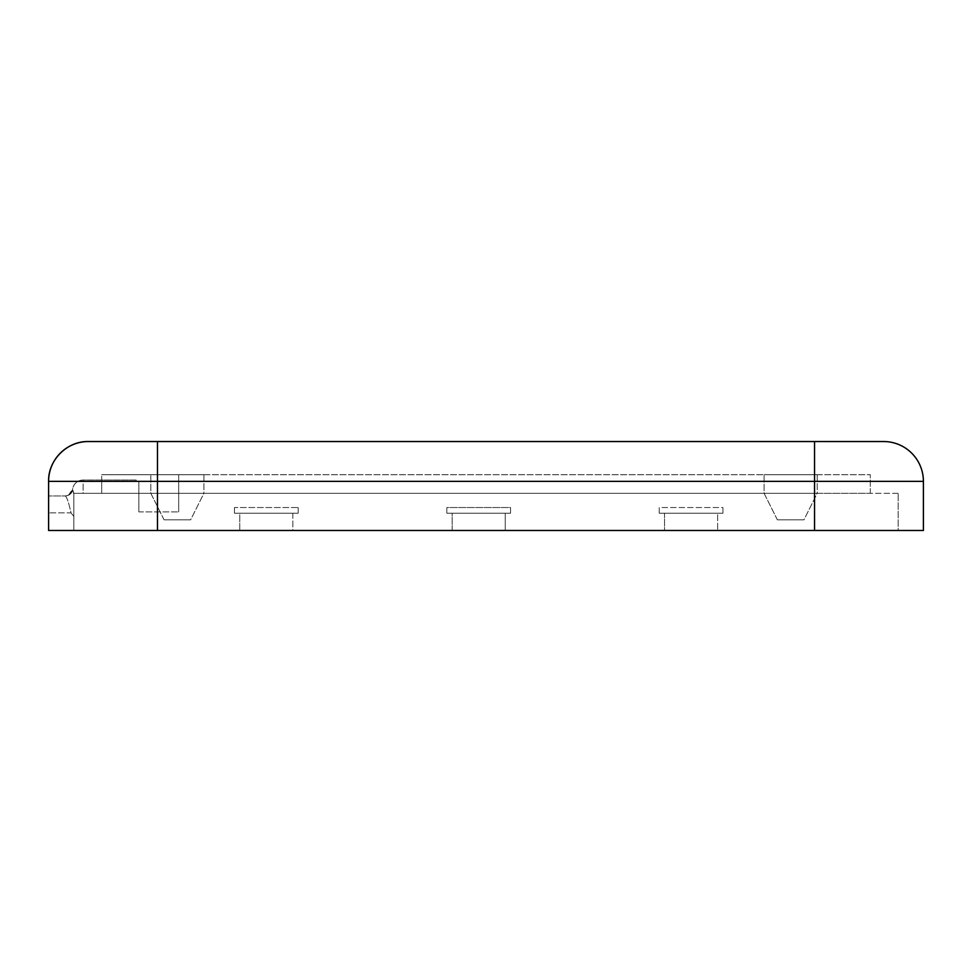 <?xml version="1.0" encoding="UTF-8"?>
<svg xmlns="http://www.w3.org/2000/svg" width="972" height="972" viewBox="0 0 972 972"><rect width="100%" height="100%" fill="white"/><g stroke="black" fill="none" stroke-linecap="round" stroke-linejoin="round"><path stroke-width="0.73" stroke-dasharray="4.86 3.65" d="M923.4 530.469L73.823 530.469L73.823 493.302L72.608 489.135A10.619 10.619 0 0 1 83.118 480.022L136.214 480.022L136.214 481.359L136.214 480.022L83.118 480.022L83.118 493.302L73.823 493.302L101.696 493.302L83.118 493.302L83.118 480.022A10.619 10.619 0 0 0 72.608 489.135L73.823 494.141L73.823 516.411L71.053 512.888C68.587 502.026 66.606 496.388 65.112 495.951A7.97 7.946 -90 0 0 72.827 489.876A7.97 7.946 90 0 1 65.112 495.951L48.6 495.951L65.112 495.951C66.606 496.388 68.587 502.026 71.053 512.888L48.6 512.888L48.6 495.951L48.6 512.888L71.053 512.888L73.823 516.411L73.823 493.302L157.476 493.302L73.823 493.302L73.823 530.469L48.6 530.469L73.823 530.469L73.823 516.411L73.823 530.469L157.476 530.469L48.6 530.469L48.6 512.888M136.214 481.359L101.696 481.359L101.696 493.302L101.696 481.359L136.214 481.359M68.708 494.882L72.608 489.135A7.97 7.97 -90 0 1 64.723 495.951A7.97 7.97 0 0 0 72.608 489.135A10.619 10.619 0 0 1 83.118 480.022M101.696 481.359L101.696 474.713L101.696 481.359L138.862 481.359L101.696 481.359M814.548 441.531L883.572 441.531A39.828 39.828 0 0 1 923.4 481.359L814.548 481.359L814.548 441.531L157.476 441.531L157.452 481.359L48.6 481.359L48.6 530.469L48.6 481.359A39.828 39.828 90 0 1 77.529 443.05M88.428 441.531L88.428 441.531A39.828 39.828 90 0 0 82.814 441.932M138.862 511.892L138.862 481.359L138.862 511.892L178.69 511.892L138.862 511.892M178.69 474.713L101.696 474.713L178.69 474.713L178.69 511.892L178.69 474.713M101.696 474.713L870.304 474.713L101.696 474.713L101.696 493.302L814.548 493.302L101.696 493.302L101.696 474.713L101.696 493.302M817.197 474.713L764.101 474.713L817.197 474.713L764.101 474.713L817.197 474.713L817.197 493.302L764.101 493.302L817.197 493.302L803.929 519.85L777.381 519.85L803.929 519.85L777.381 519.85L803.929 519.85L817.197 493.302L764.101 493.302L817.197 493.302L817.197 474.713M203.913 474.713L150.818 474.713L203.913 474.713L150.818 474.713L203.913 474.713L203.913 493.302L150.818 493.302L203.913 493.302L190.634 519.85L164.086 519.85L190.634 519.85L164.086 519.85L190.634 519.85L203.913 493.302L150.818 493.302L203.913 493.302L203.913 474.713M898.177 493.302L814.548 493.302L898.177 493.302L898.177 530.469L664.544 530.469L664.544 513.216L717.64 513.216L717.64 530.469L717.64 513.216L717.64 530.469L717.64 513.216L722.949 513.216L659.235 513.216L659.235 507.542L722.949 507.542L722.949 513.216L722.949 507.542L659.235 507.542L659.235 513.216L664.544 513.216L664.544 530.469L664.544 513.216L664.544 530.469L505.246 530.469L898.177 530.469L898.177 493.302M814.548 530.469L814.548 493.302L157.476 493.302L870.304 493.302L814.548 493.302L814.548 474.713L814.548 530.469L814.548 481.359L157.452 481.359L157.452 530.469L239.756 530.469L157.452 530.469L157.476 474.713L157.476 530.469M239.756 530.469L239.756 513.216L234.446 513.216L234.446 507.542L298.161 507.542L298.161 513.216L292.851 513.216L292.851 530.469L452.15 530.469L292.851 530.469L292.851 513.216L298.161 513.216L298.161 507.542L234.446 507.542L234.446 513.216L239.756 513.216L239.756 530.469L239.756 513.216L292.851 513.216L292.851 530.469L239.756 530.469L292.851 530.469L292.851 513.216L239.756 513.216L239.756 530.469M452.15 530.469L452.15 513.216L446.841 513.216L446.841 507.542L510.555 507.542L510.555 513.216L505.246 513.216L505.246 530.469L505.246 513.216L510.555 513.216L510.555 507.542L446.841 507.542L446.841 513.216L452.15 513.216L452.15 530.469L452.15 513.216L505.246 513.216L505.246 530.469L452.15 530.469L505.246 530.469L505.246 513.216L452.15 513.216L452.15 530.469M234.446 513.216L234.446 507.542L234.446 513.216L298.161 513.216L298.161 507.542L298.161 513.216L234.446 513.216M659.235 513.216L659.235 507.542L659.235 513.216L722.949 513.216L722.949 507.542L722.949 513.216L659.235 513.216M446.841 513.216L446.841 507.542L446.841 513.216L510.555 513.216L510.555 507.542L510.555 513.216L446.841 513.216M870.304 493.302L870.304 474.713L870.304 493.302M73.823 530.469L73.823 493.302L73.823 530.469M164.086 519.85L150.818 493.302L150.818 474.713L150.818 493.302L164.086 519.85M777.381 519.85L764.101 493.302L764.101 474.713L764.101 493.302L777.381 519.85"/><path stroke-width="1.46" d="M48.6 481.359L48.6 530.469L48.6 481.359C48.053 460.072 67.141 440.984 88.428 441.531L88.428 441.531A39.828 39.828 -90 0 0 48.6 481.359L157.476 481.359L157.476 441.531L88.428 441.531L883.572 441.531A39.828 39.828 0 0 1 923.4 481.359L923.4 530.469L48.6 530.469L48.6 512.888M82.814 441.932A39.828 39.828 90 0 0 77.529 443.05M923.4 530.469L923.4 481.359A39.828 39.828 0 0 0 883.572 441.531M814.548 441.531L814.548 481.359L923.4 481.359M157.476 530.469L157.476 481.359L814.548 481.359L814.548 530.469"/></g></svg>
